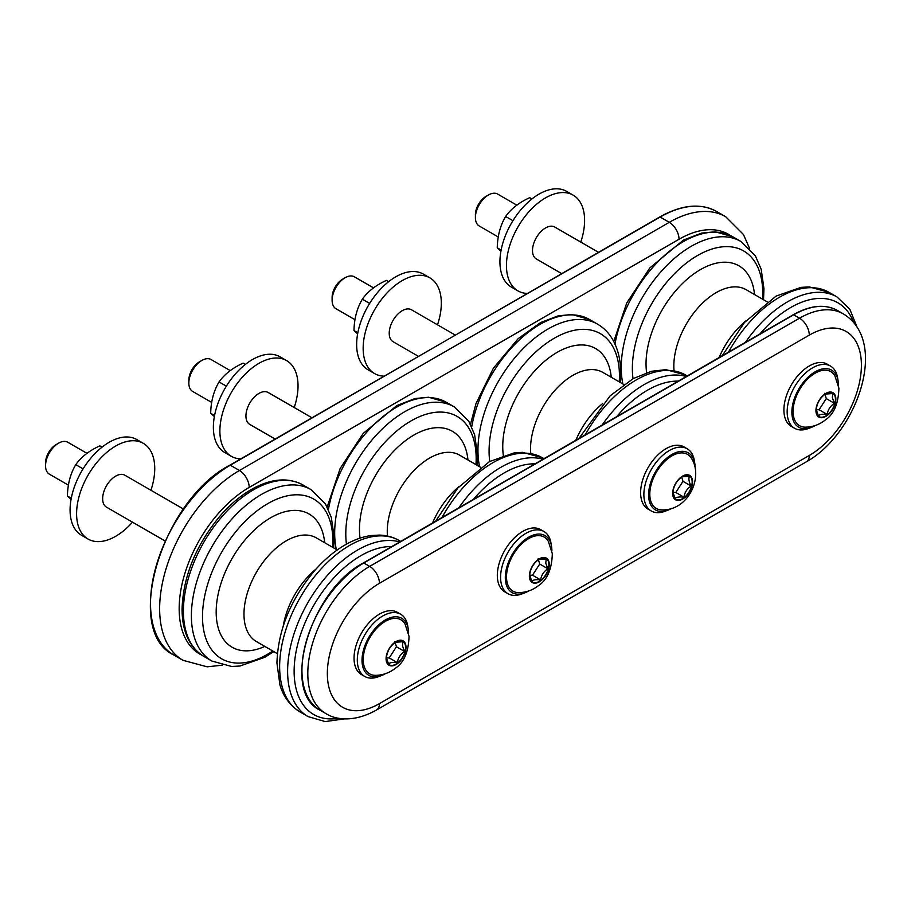 <?xml version="1.0" encoding="UTF-8"?>
<svg xmlns="http://www.w3.org/2000/svg" width="911" height="911" viewBox="0 0 911 911"><rect width="100%" height="100%" fill="white"/><g stroke="black" fill="none" stroke-linecap="round" stroke-linejoin="round"><path stroke-width="1.37" d="M102.055 447.142L99.846 445.855C89.267 450.66 81.25 456.923 75.772 464.656C70.432 473.64 67.653 484.083 67.414 496.005L71.069 499.308M83.072 468.869L75.772 464.656M71.274 498.237L67.414 496.005M132.516 522.162A55.264 31.908 -60 0 1 122.461 531.694A55.264 31.908 -60 0 1 88.037 539.039A55.264 31.908 -60 0 1 78.403 499.126A55.264 31.908 -60 0 1 108.887 450.649A55.264 31.908 -60 0 1 143.3 443.315A55.264 31.908 -60 0 1 150.93 490.266M183.521 509.067L124.887 475.223A18.425 10.636 120 0 0 106.462 485.859A18.425 10.636 120 0 0 106.462 507.131L165.096 540.975M88.037 539.039L81.523 535.269A55.264 31.908 -60 0 1 71.889 495.356A55.264 31.908 -60 0 1 102.374 446.891A55.264 31.908 -60 0 1 136.787 439.557L143.3 443.315M68.439 485.176L49.365 474.164A18.425 10.636 -60 0 1 45.744 468.231A18.425 10.636 -60 0 1 45.55 465.726A18.425 10.636 -60 0 1 58.577 443.167A18.425 10.636 -60 0 1 67.79 442.256L86.989 453.348M375.412 675.347A31.225 18.026 -60 0 1 369.695 637.837A31.225 18.026 -60 0 1 405.042 624.024L409.039 636.356C408.561 652.025 403.915 662.718 395.101 668.423C389.339 672.922 382.768 675.233 375.412 675.347M386.389 657.947L389.225 657.913L396.422 646.776L394.873 641.481M388.951 649.429A7.709 4.453 120 0 0 389.361 648.712M58.577 443.167L56.083 444.614A14.895 8.598 120 0 0 45.55 462.845L45.55 465.726M386.355 657.662L388.53 663.994C389.771 662.559 392.721 662.092 397.355 662.616C398.061 657.924 400.464 654.212 404.564 651.479L402.491 645.876L402.935 641.731L395.363 642.244M389.225 657.913L397.355 662.616M396.422 646.776L404.564 651.479M408.595 633.441A32.933 19.006 120 0 0 408.242 628.966A32.933 19.006 120 0 0 381.265 622.703A32.933 19.006 120 0 0 362.02 660.304A32.933 19.006 120 0 0 381.288 675.643A32.933 19.006 120 0 0 385.342 673.719M381.288 675.643L378.327 676.759A35.916 20.737 -60 0 1 364.742 676.452A35.916 20.737 -60 0 1 357.693 664.882A35.916 20.737 -60 0 1 378.293 619.002A35.916 20.737 -60 0 1 400.669 614.23A35.916 20.737 -60 0 1 407.718 625.834L408.242 628.966M364.742 676.452L361.485 674.573A35.916 20.737 -60 0 1 354.436 663.003A35.916 20.737 -60 0 1 367.714 624.217A35.916 20.737 -60 0 1 397.412 612.351L400.669 614.23M245.344 364.411L243.123 363.136C232.556 367.93 224.527 374.193 219.05 381.937C213.721 390.91 210.931 401.364 210.692 413.275L214.358 416.578M226.361 386.15L219.05 381.937M214.552 415.507L210.692 413.275M240.743 458.882A55.264 31.908 -60 0 1 231.326 456.309A55.264 31.908 -60 0 1 221.692 416.395A55.264 31.908 -60 0 1 252.176 367.93A55.264 31.908 -60 0 1 286.589 360.585A55.264 31.908 -60 0 1 294.219 407.536M311.949 417.773L268.164 392.493A18.425 10.636 120 0 0 249.751 403.129A18.425 10.636 120 0 0 249.751 424.401L275.111 439.045M231.326 456.309L224.812 452.551A55.264 31.908 -60 0 1 215.178 412.637A55.264 31.908 -60 0 1 245.663 364.172A55.264 31.908 -60 0 1 280.076 356.827L286.589 360.585M211.716 402.446L192.654 391.434A18.425 10.636 -60 0 1 189.032 385.501A18.425 10.636 -60 0 1 188.839 383.007A18.425 10.636 -60 0 1 201.855 360.449A18.425 10.636 -60 0 1 211.067 359.526L230.278 370.618M518.689 592.628A31.225 18.026 -60 0 1 512.984 555.106A31.225 18.026 -60 0 1 548.32 541.293L552.317 553.626C551.85 569.295 547.204 579.988 538.39 585.693C532.616 590.203 526.057 592.514 518.689 592.628M529.678 575.228L532.502 575.183L539.711 564.046L538.162 558.762M532.229 566.71A7.709 4.453 120 0 0 532.65 565.982M201.855 360.449L199.361 361.883A14.895 8.598 120 0 0 188.839 380.126L188.839 383.007M529.644 574.943L531.808 581.275C533.06 579.829 536.01 579.373 540.644 579.886C541.35 575.194 543.753 571.482 547.853 568.749L545.769 563.146L546.213 559.001L538.652 559.513M532.502 575.183L540.644 579.886M539.711 564.046L547.853 568.749M551.872 550.711A32.933 19.006 120 0 0 551.531 546.247A32.933 19.006 120 0 0 524.554 539.984A32.933 19.006 120 0 0 505.309 577.585A32.933 19.006 120 0 0 524.577 592.924A32.933 19.006 120 0 0 528.631 590.988M524.577 592.924L521.604 594.04A35.916 20.737 -60 0 1 508.031 593.721A35.916 20.737 -60 0 1 500.97 582.152A35.916 20.737 -60 0 1 521.582 536.283A35.916 20.737 -60 0 1 543.947 531.512A35.916 20.737 -60 0 1 551.007 543.115L551.531 546.247M508.031 593.721L504.774 591.843A35.916 20.737 -60 0 1 497.713 580.273A35.916 20.737 -60 0 1 511.003 541.498A35.916 20.737 -60 0 1 540.69 529.633L543.947 531.512M388.633 281.693L386.412 280.406C375.844 285.2 367.816 291.474 362.339 299.207C357.01 308.191 354.22 318.634 353.98 330.556L357.647 333.859M357.841 332.788L353.98 330.556M369.65 303.42L362.339 299.207M384.032 376.163A55.264 31.908 -60 0 1 374.615 373.59A55.264 31.908 -60 0 1 364.969 333.677A55.264 31.908 -60 0 1 395.454 285.2A55.264 31.908 -60 0 1 429.878 277.866A55.264 31.908 -60 0 1 437.508 324.817M455.238 335.054L411.453 309.774A18.425 10.636 120 0 0 396.228 315.855A18.425 10.636 120 0 0 389.418 335.738A18.425 10.636 120 0 0 393.028 341.682L418.388 356.315M374.615 373.59L368.101 369.82A55.264 31.908 -60 0 1 358.456 329.907A55.264 31.908 -60 0 1 388.94 281.442A55.264 31.908 -60 0 1 423.364 274.109L429.878 277.866M355.005 319.727L335.931 308.715A18.425 10.636 -60 0 1 332.321 302.782A18.425 10.636 -60 0 1 332.116 300.277A18.425 10.636 -60 0 1 345.144 277.718A18.425 10.636 -60 0 1 354.356 276.807L373.567 287.899M668.048 458.506A31.225 18.026 -60 0 1 691.608 458.575C703.486 477.159 688.409 510.695 661.978 509.898A31.225 18.026 -60 0 1 650.033 490.323A31.225 18.026 -60 0 1 668.048 458.506M672.956 492.498L675.791 492.464L682.988 481.327L681.633 476.988M675.518 483.98A7.709 4.453 120 0 0 675.939 483.263M345.144 277.718L342.65 279.165A14.895 8.598 120 0 0 332.116 297.396L332.116 300.277M672.933 492.213L675.097 498.545C676.349 497.11 679.287 496.643 683.933 497.155C684.639 492.475 687.031 488.763 691.13 486.03C688.887 481.794 688.352 478.548 689.502 476.282L681.94 476.795M682.988 481.327L691.13 486.03M683.933 497.155L675.791 492.464M695.161 467.992A32.933 19.006 120 0 0 694.808 463.517A32.933 19.006 120 0 0 667.831 457.254A32.933 19.006 120 0 0 648.598 494.855A32.933 19.006 120 0 0 667.865 510.194A32.933 19.006 120 0 0 671.908 508.27M667.865 510.194L664.893 511.31A35.916 20.737 -60 0 1 651.308 511.003A35.916 20.737 -60 0 1 645.045 485.062A35.916 20.737 -60 0 1 664.859 453.553A35.916 20.737 -60 0 1 687.236 448.781A35.916 20.737 -60 0 1 694.284 460.362A35.916 20.737 -60 0 1 694.296 460.385L694.808 463.517M651.308 511.003L648.051 509.124A35.916 20.737 -60 0 1 641.002 497.543A35.916 20.737 -60 0 1 654.292 458.768A35.916 20.737 -60 0 1 683.979 446.902L687.236 448.781M531.91 198.962L529.69 197.687C519.122 202.481 511.105 208.744 505.628 216.488C500.287 225.461 497.508 235.915 497.269 247.826L500.925 251.129M512.927 220.701L505.628 216.488M501.13 250.058L497.269 247.826M527.31 293.433A55.264 31.908 -60 0 1 517.892 290.86A55.264 31.908 -60 0 1 508.258 250.946A55.264 31.908 -60 0 1 538.743 202.481A55.264 31.908 -60 0 1 573.156 195.136A55.264 31.908 -60 0 1 580.785 242.087M598.516 252.324L554.742 227.044A18.425 10.636 120 0 0 536.317 237.68A18.425 10.636 120 0 0 536.317 258.952L561.677 273.596M517.892 290.86L511.378 287.102A55.264 31.908 -60 0 1 501.745 247.188A55.264 31.908 -60 0 1 532.229 198.723A55.264 31.908 -60 0 1 566.642 191.378L573.156 195.136M498.283 236.997L479.22 225.985A18.425 10.636 -60 0 1 475.599 220.052A18.425 10.636 -60 0 1 475.405 217.558A18.425 10.636 -60 0 1 488.433 195A18.425 10.636 -60 0 1 497.645 194.077L516.844 205.169M805.256 427.168A31.225 18.026 -60 0 1 799.551 389.657A31.225 18.026 -60 0 1 834.897 375.844L838.894 388.177C838.416 403.846 833.77 414.539 824.956 420.244C819.194 424.754 812.623 427.065 805.256 427.168M816.245 409.779L819.069 409.734L826.277 398.597L824.728 393.313M818.807 401.261A7.709 4.453 120 0 0 819.217 400.533M488.433 195L485.927 196.434A14.895 8.598 120 0 0 475.405 214.677L475.405 217.558M816.21 409.495L818.385 415.826C819.627 414.38 822.576 413.924 827.211 414.437C827.917 409.745 830.32 406.033 834.419 403.3L832.347 397.697L832.779 393.552L825.218 394.064M819.069 409.734L827.211 414.437M826.277 398.597L834.419 403.3M838.45 385.262A32.933 19.006 120 0 0 838.097 380.798A32.933 19.006 120 0 0 811.12 374.535A32.933 19.006 120 0 0 791.875 412.136A32.933 19.006 120 0 0 811.143 427.475A32.933 19.006 120 0 0 815.197 425.539M811.143 427.475L808.171 428.591A35.916 20.737 -60 0 1 794.597 428.272A35.916 20.737 -60 0 1 787.548 416.703A35.916 20.737 -60 0 1 808.148 370.834A35.916 20.737 -60 0 1 830.513 366.063A35.916 20.737 -60 0 1 837.573 377.666L838.097 380.798M794.597 428.272L791.34 426.394A35.916 20.737 -60 0 1 784.291 414.824A35.916 20.737 -60 0 1 797.569 376.038A35.916 20.737 -60 0 1 827.256 364.184L830.513 366.063M391.719 546.577A94.414 54.512 120 0 0 294.128 671.293A94.414 54.512 120 0 0 338.767 718.244M302.93 484.948A99.014 57.165 120 0 0 226.623 511.481A99.014 57.165 120 0 0 183.407 611.122A99.014 57.165 120 0 0 203.916 656.455C189.477 647.357 182.189 631.63 182.063 609.243C183.134 576.458 195.763 545.404 219.972 516.104C230.46 504.011 241.654 494.73 253.543 488.273C272.104 478.423 288.571 477.307 302.93 484.948L310.913 489.56A99.014 57.165 120 0 0 234.605 516.093A99.014 57.165 120 0 0 191.39 615.734A99.014 57.165 120 0 0 211.899 661.056L231.679 666.488L239.946 666.021L264.839 657.275L273.812 651.604M332.674 547.329A92.193 53.225 120 0 0 332.879 541.305A92.193 53.225 120 0 0 267.697 503.669A92.193 53.225 120 0 0 202.504 616.576A92.193 53.225 120 0 0 272.81 651.023M324.68 542.705A76.934 44.423 120 0 0 267.697 519.555A76.934 44.423 120 0 0 216.18 612.021A76.934 44.423 120 0 0 264.805 646.411M337.241 549.959L316.242 537.843A59.864 34.561 120 0 0 270.111 553.877A59.864 34.561 120 0 0 243.977 614.128A59.864 34.561 120 0 0 256.378 641.538L277.365 653.665M316.015 569.079A59.864 34.561 120 0 0 283.31 625.709M399.155 540.508A99.014 57.165 120 0 0 322.847 567.029A99.014 57.165 120 0 0 279.631 666.681A99.014 57.165 120 0 0 300.14 712.003C287.25 704.066 282.091 692.531 279.905 684.787L276.933 662.923C278.026 630.218 290.563 599.484 314.568 570.719C324.396 559.445 334.941 550.643 346.203 544.288C354.538 539.619 362.84 536.704 371.096 535.543L379.375 535.087C386.56 535.281 393.153 537.08 399.155 540.508L400.692 541.396M399.713 541.954A99.014 57.165 120 0 0 326.354 576.583A99.014 57.165 120 0 0 287.614 671.293A99.014 57.165 120 0 0 308.123 716.615L325.17 721.58L344.54 718.87M397.765 663.367A14.086 8.131 120 0 0 405.85 645.387A14.086 8.131 120 0 0 394.315 642.722A14.086 8.131 120 0 0 386.23 660.703A14.086 8.131 120 0 0 397.765 663.367M397.629 662.98A13.619 7.869 120 0 0 405.441 645.592A13.619 7.869 120 0 0 395.955 641.879A13.619 7.869 120 0 0 386.332 658.551A13.619 7.869 120 0 0 386.469 660.407A13.619 7.869 120 0 0 397.629 662.98M534.996 463.847A94.414 54.512 120 0 0 473.333 499.444M327.197 506.983L340.167 468.448L363.25 433.385L396.832 405.554L415.052 398.54L428.637 397.242L446.208 402.229A99.014 57.165 120 0 0 377.279 421.52A99.014 57.165 120 0 0 328.427 509.511M446.208 402.229L454.19 406.841A99.014 57.165 120 0 0 377.894 433.363A99.014 57.165 120 0 0 334.679 533.003A99.014 57.165 120 0 0 336.307 549.424M475.963 464.61A92.193 53.225 120 0 0 476.168 458.586A92.193 53.225 120 0 0 410.975 420.95A92.193 53.225 120 0 0 345.793 533.857A92.193 53.225 120 0 0 346.453 544.152M467.958 459.987A76.934 44.423 120 0 0 410.975 436.825A76.934 44.423 120 0 0 359.469 529.291A76.934 44.423 120 0 0 360.05 538.139M480.518 467.241L459.531 455.113A59.864 34.561 120 0 0 413.4 471.158A59.864 34.561 120 0 0 387.266 531.409A59.864 34.561 120 0 0 387.46 536.044M459.292 486.36A59.864 34.561 120 0 0 432.52 523.016M435.606 521.229L457.846 487.989L489.492 461.57L514.385 452.824L522.663 452.357L542.432 457.777A99.014 57.165 120 0 0 441.937 517.573M542.99 459.235A99.014 57.165 120 0 0 458.825 507.826M541.054 580.637A14.086 8.131 120 0 0 549.128 562.656A14.086 8.131 120 0 0 537.592 559.992A14.086 8.131 120 0 0 529.519 577.973A14.086 8.131 120 0 0 541.054 580.637M540.918 580.261A13.619 7.869 120 0 0 548.729 562.861A13.619 7.869 120 0 0 539.244 559.149A13.619 7.869 120 0 0 529.61 575.832A13.619 7.869 120 0 0 529.758 577.676A13.619 7.869 120 0 0 540.918 580.261M678.285 381.128A94.414 54.512 120 0 0 616.622 416.726M470.486 424.253L475.986 403.584L493.409 368.169L518.188 338.641L540.576 322.585L558.192 315.844L571.892 314.511L589.497 319.499A99.014 57.165 120 0 0 520.568 338.801A99.014 57.165 120 0 0 471.716 426.781M589.497 319.499L597.479 324.111A99.014 57.165 120 0 0 521.183 350.644A99.014 57.165 120 0 0 477.956 450.285A99.014 57.165 120 0 0 479.596 466.705M619.252 381.88A92.193 53.225 120 0 0 619.446 375.856A92.193 53.225 120 0 0 554.264 338.22A92.193 53.225 120 0 0 489.082 451.127A92.193 53.225 120 0 0 489.742 461.433M611.247 377.256A76.934 44.423 120 0 0 554.264 354.106A76.934 44.423 120 0 0 502.747 446.572A76.934 44.423 120 0 0 503.339 455.409M623.807 384.51L602.82 372.394A59.864 34.561 120 0 0 556.678 388.428A59.864 34.561 120 0 0 530.544 448.679A59.864 34.561 120 0 0 530.749 453.314M602.581 403.63A59.864 34.561 120 0 0 575.809 440.286M578.895 438.51L610.199 395.773L633.236 378.589L651.399 371.301L665.952 369.638L685.721 375.059A99.014 57.165 120 0 0 585.215 434.854M686.279 376.505A99.014 57.165 120 0 0 602.114 425.095M680.881 477.273A14.086 8.131 120 0 0 672.808 495.254A14.086 8.131 120 0 0 684.343 497.918A14.086 8.131 120 0 0 692.417 479.938A14.086 8.131 120 0 0 680.881 477.273M672.899 493.102C673.263 487.055 675.916 481.873 680.87 477.546A13.619 7.869 120 0 0 672.899 493.102A13.619 7.869 120 0 0 673.047 494.958A13.619 7.869 120 0 0 684.195 497.531A13.619 7.869 120 0 0 692.018 480.143A13.619 7.869 120 0 0 682.533 476.43A13.619 7.869 120 0 0 680.859 477.558L682.533 476.43M853.721 322.665A94.414 54.512 120 0 0 759.911 333.995M613.763 341.534L626.734 302.999L649.828 267.936L683.398 240.105L701.618 233.091L715.215 231.781L732.786 236.78A99.014 57.165 120 0 0 663.846 256.071A99.014 57.165 120 0 0 614.993 344.062M732.786 236.78L740.768 241.392A99.014 57.165 120 0 0 664.461 267.914A99.014 57.165 120 0 0 621.245 367.554A99.014 57.165 120 0 0 622.873 383.975M762.53 299.161A92.193 53.225 120 0 0 762.735 293.137A92.193 53.225 120 0 0 697.553 255.501A92.193 53.225 120 0 0 632.359 368.408A92.193 53.225 120 0 0 633.02 378.703M754.536 294.538A76.934 44.423 120 0 0 697.541 271.376A76.934 44.423 120 0 0 646.036 363.842A76.934 44.423 120 0 0 646.616 372.69M767.096 301.792L746.098 289.664A59.864 34.561 120 0 0 699.967 305.709A59.864 34.561 120 0 0 673.833 365.96A59.864 34.561 120 0 0 674.026 370.583M745.858 320.911A59.864 34.561 120 0 0 719.098 357.567M722.172 355.78L744.424 322.54L776.058 296.121L800.951 287.375L809.23 286.908L829.01 292.329A99.014 57.165 120 0 0 728.504 352.124M829.01 292.329L836.993 296.94A99.014 57.165 120 0 0 745.403 342.377M827.621 415.188A14.086 8.131 120 0 0 835.694 397.207A14.086 8.131 120 0 0 824.17 394.543A14.086 8.131 120 0 0 816.085 412.524A14.086 8.131 120 0 0 827.621 415.188M827.484 414.812A13.619 7.869 120 0 0 835.296 397.412A13.619 7.869 120 0 0 825.81 393.7A13.619 7.869 120 0 0 816.188 410.383A13.619 7.869 120 0 0 816.324 412.227A13.619 7.869 120 0 0 827.484 414.812M730.576 235.607A99.014 57.165 120 0 0 679.037 239.24A13.813 7.971 -120 0 0 669.278 222.318L660.156 217.057A112.827 65.148 -60 0 1 716.57 211.466L725.691 216.727A112.827 65.148 120 0 0 669.278 222.318L239.422 470.486L230.301 465.225L659.689 217.012C681.644 204.679 700.605 202.823 716.57 211.466M229.652 465.601L230.301 465.225A112.827 65.148 -60 0 0 156.59 564.649A112.827 65.148 -60 0 0 173.887 655.066L183.009 660.327A112.827 65.148 120 0 1 165.711 569.922A112.827 65.148 120 0 1 239.422 470.486A13.813 7.971 60 0 1 249.193 487.408L679.037 239.24M249.193 487.408A99.014 57.165 120 0 0 183.954 576.549A99.014 57.165 120 0 0 201.798 655.123M659.507 217.433L229.834 465.179C161.623 500.435 122.564 631.198 173.887 655.066M809.298 455.454L379.443 703.622A13.813 7.971 60 0 1 376.585 709.954L806.44 461.775C856.659 433.83 889.648 341.636 843.279 313.874A87.502 50.515 120 0 0 799.528 318.201A13.813 7.971 60 0 1 809.298 335.123A73.689 42.544 120 0 1 861.407 365.209A73.689 42.544 120 0 1 809.298 455.454A13.813 7.971 60 0 1 806.44 461.775M379.443 703.622A73.689 42.544 120 0 1 327.345 673.548A73.689 42.544 120 0 1 379.443 583.302L809.298 335.123M793.014 315.195L793.675 314.819A87.502 50.515 -60 0 1 837.425 310.48L843.279 313.874M363.159 563.374L793.675 314.819L799.528 318.201L369.672 566.38A87.502 50.515 120 0 0 312.519 643.485A87.502 50.515 120 0 0 325.922 713.598C336.854 720.544 355.495 721.911 376.585 709.954M837.425 310.48C824.99 303.762 810.255 305.196 793.208 314.773L363.352 562.952C310.469 590.305 280.178 691.608 320.068 710.216A87.502 50.515 -60 0 1 306.654 640.103A87.502 50.515 -60 0 1 363.819 562.998L369.672 566.38A13.813 7.971 -120 0 1 379.443 583.302M203.916 656.455L211.899 661.056M333.677 547.91L334.098 536.784L331.319 517.402L325.489 503.977L310.913 489.56M300.14 712.003L308.123 716.615M395.955 641.879C390.124 645.922 386.913 651.479 386.332 658.551M476.965 465.179L477.375 454.054L474.608 434.684L468.778 421.246L454.19 406.841M542.432 457.777L543.969 458.666M539.244 559.149C533.402 563.192 530.191 568.749 529.61 575.832M620.243 382.461L620.687 373.203C620.721 359.708 617.829 348.127 612.021 338.448C608.263 332.367 603.424 327.584 597.479 324.111M685.721 375.059L687.258 375.947M763.532 299.73L763.953 288.605L761.175 269.235L755.344 255.797L740.768 241.392M857.149 327.356L849.815 309.228L836.993 296.94M825.81 393.7C819.98 397.743 816.768 403.3 816.188 410.383M749.468 248.191L743.422 234.469L725.691 216.727M183.009 660.327L207.196 666.818L222.136 665.189M320.068 710.216L325.922 713.598"/></g></svg>
